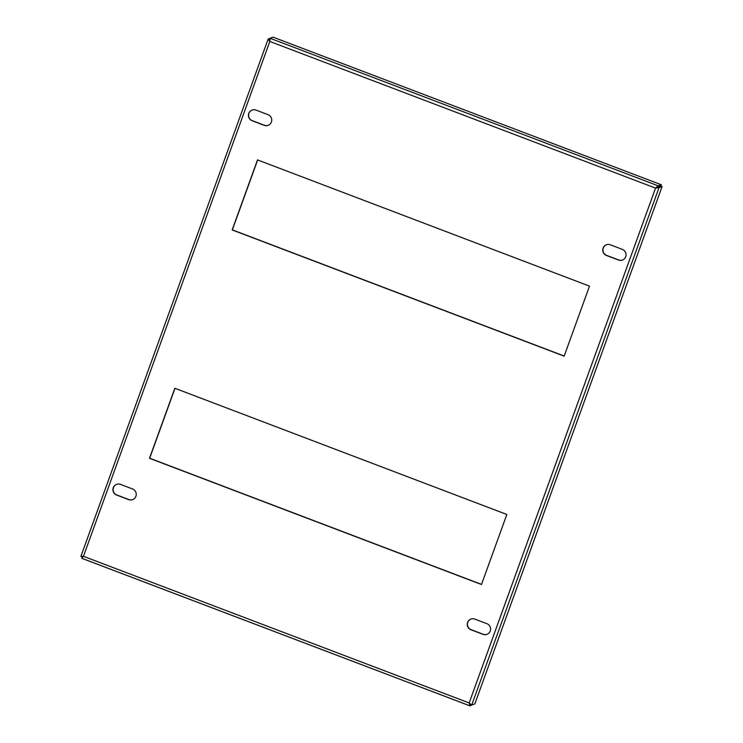 <?xml version="1.0" encoding="UTF-8"?>
<svg xmlns="http://www.w3.org/2000/svg" width="743" height="743" viewBox="0 0 743 743"><rect width="100%" height="100%" fill="white"/><g stroke="black" fill="none" stroke-linecap="round" stroke-linejoin="round"><path stroke-width="1.11" d="M271.399 122.01A5.703 5.61 -109.5 0 0 268.047 114.673L255.973 110.085A5.703 5.61 -109.5 0 0 248.422 115.341A5.703 5.61 -109.5 0 0 252.118 120.737L264.183 125.335A5.703 5.61 -109.5 0 0 271.399 122.01M490.231 631.021A5.703 5.61 -109.5 0 0 486.879 623.683L474.805 619.095A5.703 5.61 -109.5 0 0 467.254 624.352A5.703 5.61 -109.5 0 0 470.941 629.748L483.015 634.336A5.703 5.61 -109.5 0 0 490.231 631.021M135.904 496.305A5.703 5.61 -109.5 0 0 132.551 488.968L120.477 484.38A5.703 5.61 -109.5 0 0 112.927 489.637A5.703 5.61 -109.5 0 0 116.623 495.042L128.697 499.63A5.703 5.61 -109.5 0 0 135.904 496.305M625.717 256.716A5.703 5.61 -109.5 0 0 622.365 249.388L610.3 244.791A5.703 5.61 -109.5 0 0 602.749 250.057A5.703 5.61 -109.5 0 0 606.437 255.453L618.51 260.041A5.703 5.61 -109.5 0 0 625.717 256.716M564.151 356.157L589.496 286.129L257.505 159.903L232.16 229.94L564.151 356.157M481.483 584.518L506.837 514.481L174.846 388.264L149.492 458.301L481.483 584.518M252.23 110.001A5.703 5.61 -109.5 0 0 252.304 120.672L264.378 125.261A5.703 5.61 -109.5 0 0 268.121 125.344M471.062 619.012A5.703 5.61 -109.5 0 0 471.136 629.683L483.21 634.271A5.703 5.61 -109.5 0 0 486.953 634.355M116.735 484.306A5.703 5.61 -109.5 0 0 116.809 494.968L128.883 499.565A5.703 5.61 -109.5 0 0 132.626 499.64M606.557 244.716A5.703 5.61 -109.5 0 0 606.632 255.378L618.705 259.976A5.703 5.61 -109.5 0 0 622.448 260.05M564.197 356.027L232.345 229.866L257.654 159.968M481.529 584.388L149.687 458.227L174.986 388.32M82.259 557.25L81.786 558.299L83.457 556.312L80.903 556.349L268.102 39.212L269.82 41.469L269.988 38.246L269.904 40.373M655.54 188.109L269.82 41.469L83.457 556.312L469.167 702.952L655.54 188.109L658.187 185.824L657.796 186.892L655.54 188.109L659.022 187.663L657.964 187.264L661.047 186.177L662.097 186.577L659.022 187.663L471.74 705.014L469.167 702.952L469.938 705.85L470.737 704.633M661.261 184.738L658.187 185.824L269.988 38.246L273.062 37.15L661.261 184.738L660.871 185.806L657.796 186.892M655.725 188.044L657.964 187.264M662.097 186.577L474.823 703.927L471.74 705.014L470.235 703.844M83.457 556.312L82.77 556.266M82.194 557.231L83.643 556.247L81.953 556.823L83.411 556.312M80.903 556.423L81.953 556.823M269.904 38.46L268.177 39.073L269.17 39.602M269.142 39.741L270.015 41.404M81.786 558.299L469.799 705.813L473.096 704.54M469.362 702.887L470.096 704.698M82.129 557.194L82.882 556.934M81.841 558.299L469.669 705.748"/></g></svg>
